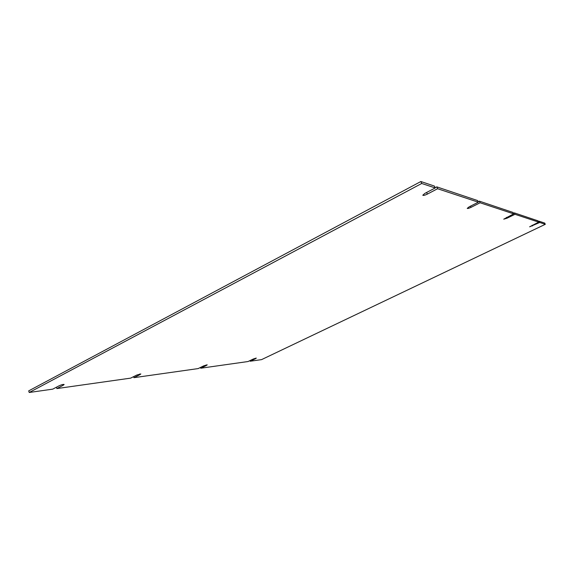 <?xml version="1.0" encoding="UTF-8"?>
<svg xmlns="http://www.w3.org/2000/svg" width="574" height="574" viewBox="0 0 574 574"><rect width="100%" height="100%" fill="white"/><g stroke="black" fill="none" stroke-linecap="round" stroke-linejoin="round"><path stroke-width="0.86" d="M479.369 201.158L480.086 202.773L513.658 213.865L513.02 212.452L479.369 201.158L478.142 201.775M514.347 212.897L514.986 214.303L538.67 222.131L538.096 220.868L514.347 212.897L513.429 213.349M539.158 221.227L539.732 222.482L545.3 224.319L544.74 223.099L539.158 221.227L538.419 221.578M420.871 181.52L28.7 390.872L29.224 392.48L421.718 183.479L420.871 181.52L434.403 186.069L435.228 187.942L421.718 183.479M436.778 186.866L437.589 188.724L478.329 202.192L477.604 200.563L436.778 186.866L435.135 187.727M480.086 202.773L471.032 207.343C468.965 208.319 467.695 208.663 467.222 208.376L469.223 206.798L478.329 202.192M514.986 214.303L506.957 218.242L503.735 219.175L513.658 213.865M539.732 222.482L529.63 226.823L538.67 222.131M545.3 224.319L261.557 359.625L250.185 361.233L249.948 360.616M250.185 361.233L255.452 358.707L255.272 358.248M200.469 367.453L200.749 368.221L248.033 361.534L253.313 359.001L256.334 358.104L255.452 358.707M200.749 368.221L206.375 365.466L206.181 364.935M133.584 376.652L133.943 377.67L198.152 368.587L203.792 365.825L207.243 364.842L206.375 365.466M133.943 377.67L139.984 374.621L139.755 373.983M56.424 387.206L56.876 388.569L130.664 378.13L136.727 375.066L140.831 373.954L139.984 374.621M56.876 388.569L63.334 385.183L63.083 384.444M29.224 392.48L52.722 389.15L59.194 385.75C61.626 384.666 63.276 384.25 64.137 384.494L63.334 385.183M437.589 188.724L427.343 194.105C424.918 195.275 423.397 195.648 422.78 195.232L424.918 193.366L435.228 187.942M470.501 206.152L471.032 207.343M506.555 217.352L506.957 218.242M532.148 225.259L532.464 225.962M426.633 192.462L427.343 194.105"/></g></svg>
